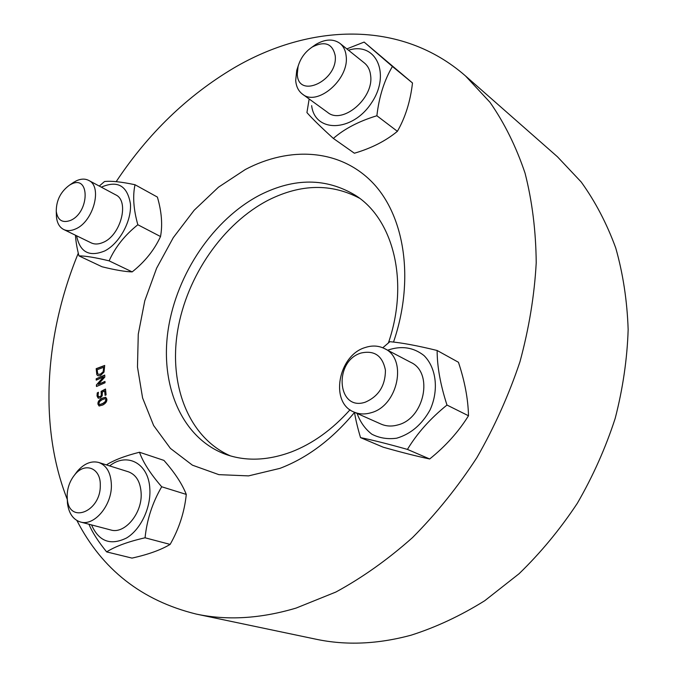 <?xml version="1.0" encoding="UTF-8"?>
<svg xmlns="http://www.w3.org/2000/svg" width="677" height="677" viewBox="0 0 677 677"><rect width="100%" height="100%" fill="white"/><g stroke="black" fill="none" stroke-linecap="round" stroke-linejoin="round"><path stroke-width="1.02" d="M230.468 455.9C188.46 437.57 168.607 384.841 177.662 330.528C186.776 276.114 223.131 223.308 268.744 199.935C300.977 183.899 331.214 183.315 359.453 198.183M311.657 105.654C314.763 132.878 352.125 132.413 371.343 103.141C391.255 74.216 375.93 41.17 348.511 50.242M298.329 65.551L296.738 70.366L295.697 80.411C296.162 86.512 298.439 91.09 302.509 94.162L327.643 112.407C342.317 124.957 373.941 98.385 370.649 75.655C370.065 70.154 367.983 65.931 364.395 62.986L339.964 43.387C333.262 38.606 325.18 38.987 315.719 44.513L311.615 47.441M346.836 48.896L364.133 42.076L392.415 66.473C384.223 80.402 379.044 96.836 376.877 115.759C358.962 121.2 344.458 128.757 333.355 138.43C321.177 127.369 312.368 118.754 306.935 112.594L309.152 98.986M333.355 138.43L354.376 153.222C371.402 148.246 385.738 140.943 397.391 131.33C405.362 117.417 410.389 101.305 412.496 82.983L364.133 42.076M376.877 115.759L397.391 131.33M392.415 66.473L412.496 82.983M302.509 94.162C317.191 106.78 349.315 79.327 346.175 56.208C345.634 50.614 343.561 46.341 339.964 43.387M297.288 74.055L298.075 66.473C300.478 58.171 305.251 51.664 312.41 46.933C324.977 40.696 332.585 43.641 335.225 55.759C338.094 80.724 297.812 99.511 297.288 74.055M357.101 413.435C360.215 422.076 365.131 428.998 371.859 434.211C379.408 438.078 387.676 439.415 396.671 438.205C410.727 434.059 421.856 424.631 430.047 409.94C439.034 390.274 436.36 367.814 423.988 355.543C413.486 347.309 401.461 345.49 387.921 350.111L387.642 350.229M353.893 412.005L380.99 424.064C386.203 426.341 391.814 426.628 397.822 424.936C424.521 418.614 433.779 372.477 410.778 362.364L384.528 348.596C378.629 345.625 372.248 345.245 365.394 347.47C338.272 355.095 329.445 402.57 353.893 412.005C359.148 414.299 364.827 414.552 370.92 412.775C398.025 406.115 407.749 358.759 384.528 348.596M382.776 347.775L389.876 341.682C401.926 342.774 417.675 345.71 437.139 350.491C437.13 366.604 440.414 384.79 446.981 405.049C430.386 418.445 417.201 433.229 407.436 449.401C387.955 443.917 372.325 439.991 360.528 437.621C357.642 427.923 355.628 419.478 354.477 412.268M360.528 437.621L383.216 447.201C401.453 452.38 416.947 456.306 429.683 458.981C445.618 446.16 458.549 431.757 468.492 415.763C468.129 399.176 464.786 381.346 458.447 362.271L437.139 350.491M446.981 405.049L468.492 415.763M407.436 449.401L429.683 458.981M361.188 352.996C374.516 350.102 382.598 355.857 385.441 370.268C385.323 385.763 378.604 396.4 365.275 402.18C337.036 411.777 333.414 360.892 361.188 352.996M91.539 524.912C98.842 541.473 110.52 545.831 126.574 537.978C140.841 529.414 151.183 507.386 149.812 488.557C148.585 463.271 127.056 451.991 109.632 465.903M67.251 498.619L67.463 503.307C68.817 513.42 73.158 519.657 80.47 522.001L110.766 529.973C124.407 534.407 141.908 513.919 141.188 494.049C140.672 482.244 136.424 474.831 128.444 471.818L98.8 462.501C91.42 460.58 84.303 463.449 77.457 471.107L74.546 474.992M106.416 464.896C113.998 460.098 125.025 455.883 139.487 452.244C143.033 462.281 150.429 473.79 161.693 486.771C152.46 502.613 146.917 519.614 145.064 537.792C128.215 541.625 115.412 546.331 106.636 551.899C98.004 541.236 92.106 532.012 88.958 524.235M106.636 551.899L131.998 558.102C148.077 554.548 160.787 549.986 170.13 544.41C179.1 528.669 184.482 512.007 186.285 494.413C182.155 483.92 174.7 472.58 163.927 460.394L139.487 452.244M161.693 486.771L186.285 494.413M145.064 537.792L170.13 544.41M80.47 522.001C94.128 526.461 111.925 505.431 111.392 485.13C110.994 473.071 106.797 465.531 98.8 462.501M100.289 485.231C100.932 511.761 69.012 524.463 67.302 498.957L67.141 495.42C67.438 487.508 70.01 480.568 74.859 474.628C85.065 461.807 100.831 467.993 100.289 485.231M76.594 235.774C79.911 252.242 89.33 257.285 104.842 250.888C119.533 243.373 131.719 220.998 130.433 203.862C127.293 185.642 117.595 180.082 101.322 187.165M56.36 214.101L56.453 216.843C57.08 223.08 59.491 227.303 63.697 229.503L91.183 242.874C94.628 244.49 98.529 244.363 102.904 242.493C120.692 235.706 129.832 200.934 115.64 194.815L88.679 180.404C85.014 178.542 80.834 178.711 76.129 180.92L71.914 183.509M99.265 186.065L104.512 181.538C111.096 180.751 121.259 181.817 135.019 184.736C132.574 196.051 133.513 209.388 137.837 224.747C124.78 235.164 115.208 247.207 109.124 260.857C95.381 257.522 85.327 255.864 78.947 255.881C76.899 247.841 75.748 240.961 75.494 235.249M78.947 255.881L102.024 266.763C115.158 270.005 125.203 271.714 132.176 271.892C144.836 261.838 154.28 250.05 160.517 236.535C162.692 224.908 161.659 211.757 157.403 197.083L135.019 184.736M109.124 260.857L132.176 271.892M137.837 224.747L160.517 236.535M102.65 403.543L105.206 401.673L105.883 399.625L105.273 398.635L102.125 399.701L99.612 401.529L98.901 403.627L99.511 404.609L102.65 403.543M99.637 404.643L102.887 403.636L105.451 401.757L106.128 399.709L105.384 398.685M106.839 399.083C107.144 401.343 105.807 403.314 102.845 404.973L99.096 406.005L97.962 404.169C97.649 401.91 98.969 399.946 101.939 398.279L105.697 397.23L106.839 399.083M99.223 406.048L98.199 404.254C97.886 401.994 99.214 400.039 102.176 398.372L105.815 397.281M105.045 382.784L96.481 386.508L96.422 384.9L103.598 376.911L96.236 380.135L96.193 378.807L104.723 375.058L104.808 377.089L98.207 384.401L104.986 381.439L105.045 382.784M98.207 384.401L104.994 381.633M96.193 378.807L104.732 375.244M96.472 380.034L96.43 378.9M103.598 376.911L96.422 384.9M96.709 386.415L96.659 384.993M103.192 371.445L103.708 367.272L103.429 371.538L100.416 374.144L103.429 371.538M103.708 367.272L97.149 369.752L97.7 373.645L98.495 374.305L100.416 374.144M98.614 374.347L100.661 374.237M96.836 374.77L96.176 368.677L104.698 365.453L104.013 372.096L100.399 375.659L98.03 375.76L96.836 374.77L96.413 368.77L104.698 365.631M98.157 375.803L97.073 374.863M101.296 395.275L101.11 391.348L105.519 389.038L106.094 394.869L105.087 395.393L104.647 390.934L102.362 392.127L102.219 395.8L100.255 397.966L98.114 398.101L97.023 395.927L97.243 392.905L98.444 392.279L98.013 395.444L98.681 396.697L100.12 396.519L101.533 395.36L101.347 391.433L105.536 389.241M104.647 390.934L105.307 395.275M98.859 396.764L100.365 396.604L101.533 395.36M97.243 392.905L98.41 392.508M98.487 398.254L97.268 396.02L97.48 392.998M76.907 520.511C102.032 569.45 141.781 600.634 196.152 614.056C227.15 620.665 260.467 618.676 296.111 608.073L335.902 592.028C362.398 577.608 387.955 559.447 412.564 537.546C436.259 513.691 457.703 487.051 476.904 457.61C494.481 426.959 508.825 395.029 519.944 361.823C529.016 328.379 534.441 295.375 536.218 262.803C535.922 230.975 532.19 201.069 525.039 173.109C516.094 146.596 504.424 123.011 490.021 102.345L465.488 75.926C400.716 19.142 308.898 23.763 233.624 68.123C187.182 95.787 148.035 133.631 116.173 181.664M78.287 253.198C44.91 334.294 38.394 426.019 67.243 499.33M393.515 342.08C414.899 279.703 404.685 215.624 372.232 182.257C339.634 148.813 289.553 146.147 245.353 169.495L218.485 187.19L194.164 210.242L173.287 237.627L156.615 268.202L144.776 300.808L138.269 334.176L137.473 367.01L142.585 397.932L153.637 425.528L170.418 448.402L192.429 465.175L218.857 474.645L248.527 475.889L279.948 468.366C307.375 457.897 332.229 439.255 354.503 412.437M350.017 409.788C332.212 429.658 312.639 443.714 291.305 451.965C267.643 460.656 245.81 461.469 225.796 454.394C181.597 438.273 159.73 385.095 168.201 329.445C176.68 273.677 213.67 218.925 260.298 194.824C294.597 177.67 326.306 177.848 355.442 195.348C393.278 219.086 409.458 281.691 388.42 342.892M63.697 229.503C67.125 231.119 71.043 230.95 75.452 229.004C93.341 221.921 102.845 186.463 88.679 180.404M70.526 220.414C62.436 223.325 57.68 220.304 56.259 211.359C56.259 200.316 60.727 191.54 69.638 185.049L71.11 184.254C90.049 174.074 89.753 212.341 70.526 220.414M465.488 75.926L557.433 156.759L581.213 182.011C595.252 201.492 606.753 223.461 615.715 247.917C623.026 273.584 627.173 300.816 628.154 329.606C627.207 358.962 622.891 388.547 615.19 418.378C605.602 447.929 592.967 476.253 577.295 503.341C560.091 529.312 540.686 552.77 519.098 573.707L484.749 600.711C460.673 615.715 436.149 627.198 411.184 635.161C377.673 644.225 345.939 645.57 315.964 639.206L196.152 614.056M298.075 66.473L296.738 70.366M312.41 46.933L315.719 44.513M67.302 498.957L67.463 503.307M74.859 474.628L77.457 471.107M56.259 211.359L56.453 216.843M69.638 185.049L74.182 181.978"/></g></svg>
